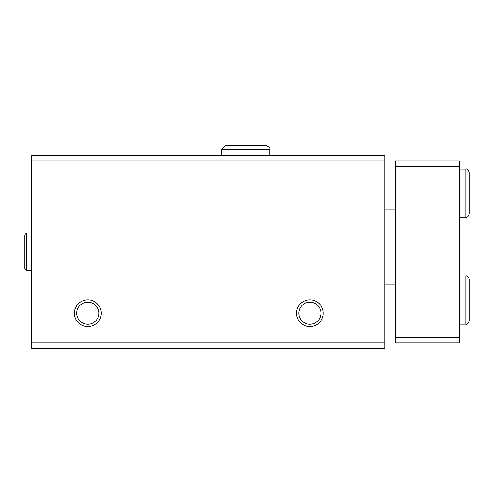 <?xml version="1.0" encoding="UTF-8"?>
<svg xmlns="http://www.w3.org/2000/svg" width="494" height="494" viewBox="0 0 494 494"><rect width="100%" height="100%" fill="white"/><g stroke="black" fill="none" stroke-linecap="round" stroke-linejoin="round"><path stroke-width="0.74" d="M31.653 348.251L384.764 348.251L384.764 342.904L31.653 342.904L31.653 348.251M31.653 342.904L31.653 155.375L384.764 155.375L384.764 342.904M74.458 313.208A13.375 13.375 0 0 0 94.521 324.793A13.375 13.375 0 0 0 94.521 301.624A13.375 13.375 0 0 0 74.458 313.208M296.486 313.208A13.375 13.375 0 0 0 316.555 324.793A13.375 13.375 0 0 0 316.555 301.624A13.375 13.375 0 0 0 296.486 313.208M31.653 160.995L384.764 160.995M298.808 313.208A11.059 11.059 0 0 0 315.394 322.786A11.059 11.059 0 0 0 315.394 303.631A11.059 11.059 0 0 0 298.808 313.208M76.774 313.208A11.059 11.059 0 0 0 93.36 322.786A11.059 11.059 0 0 0 93.36 303.631A11.059 11.059 0 0 0 76.774 313.208M459.667 166.348L395.466 166.348L395.466 160.995L459.667 160.995L459.667 342.904L395.466 342.904L395.466 337.55L459.667 337.55M395.466 166.348L395.466 337.55M221.59 155.375L221.59 149.225L269.736 149.225C270.323 148.157 269.162 146.996 266.26 145.749L225.066 145.749L221.59 149.225M465.823 276.023L465.823 324.175C466.892 324.762 468.053 323.601 469.3 320.699L469.3 279.505C468.361 276.708 467.207 275.547 465.823 276.023L459.667 276.023M465.823 169.022L465.823 217.175C467.207 217.65 468.361 216.489 469.3 213.692L469.3 172.499C468.053 169.596 466.892 168.435 465.823 169.022L459.667 169.022M26.571 270.409L26.571 232.958L24.7 234.829L24.7 268.532L24.7 251.798L24.7 268.532L26.571 270.409L31.653 270.409M384.764 284.05L395.466 284.05M384.764 209.147L395.466 209.147M459.667 324.175L465.823 324.175M459.667 217.175L465.823 217.175M269.736 155.375L269.736 149.225C270.323 148.157 269.162 146.996 266.26 145.749M31.653 232.958L26.571 232.958L24.7 234.829L24.7 268.532"/></g></svg>
